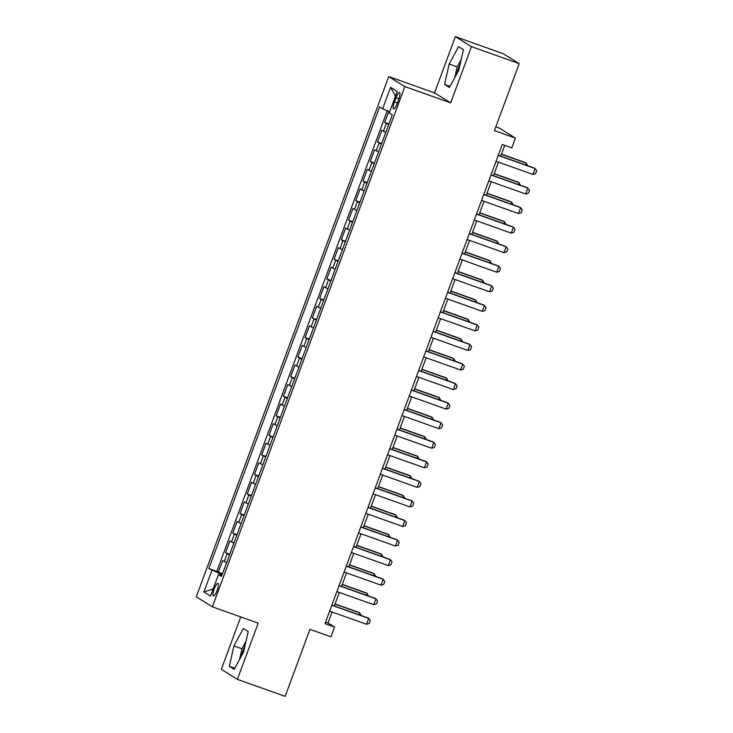 <?xml version="1.0" encoding="UTF-8"?>
<svg xmlns="http://www.w3.org/2000/svg" width="733" height="733" viewBox="0 0 733 733"><rect width="100%" height="100%" fill="white"/><g stroke="black" fill="none" stroke-linecap="round" stroke-linejoin="round"><path stroke-width="1.1" d="M245.005 645.727A16.291 3.912 -70.4 0 0 243.393 649.685A16.291 3.912 -70.4 0 0 241.404 656.044M217.078 590.505A6.679 1.603 -70.4 0 0 217.93 583.349A6.679 1.603 -70.4 0 0 214.293 588.782A6.679 1.603 -70.4 0 0 213.45 595.938A6.679 1.603 -70.4 0 0 217.078 590.505M456.641 74.18A16.291 3.912 109.6 0 1 458.638 67.821A16.291 3.912 109.6 0 1 460.251 63.863M240.717 616.911L221.311 669.366L237.41 679.363L285.155 696.35L309.94 629.363L330.94 636.84L334.56 627.054L328.036 623.004L332.095 612.018M388.728 76.571L196.279 596.827L212.378 606.832L404.827 86.576L388.728 76.571L434.559 92.88L450.658 102.877L471.466 46.646L455.367 36.65L434.559 92.88M455.367 36.65L503.104 53.637L519.202 63.634L494.427 130.621L515.436 138.097L499.338 128.092L495.82 126.846M471.466 46.646L519.202 63.634M388.811 111.37L384.706 122.457L388.911 123.959M385.796 132.389L381.82 130.282L377.477 142.019L381.682 143.512M378.558 151.942L374.581 149.844L370.238 161.581L374.444 163.074M371.329 171.504L367.343 169.405L363.009 181.133L367.206 182.627M364.09 191.066L360.114 188.958L355.771 200.695L359.976 202.189M356.852 210.618L352.875 208.52L348.532 220.257L352.738 221.751M349.623 230.18L345.646 228.073L341.303 239.81L345.5 241.304M342.384 249.733L338.408 247.635L334.065 259.372L338.27 260.866M335.146 269.295L331.169 267.197L326.836 278.925L331.032 280.427M327.917 288.857L323.94 286.75L319.597 298.487L323.803 299.98M320.678 308.41L316.702 306.312L312.359 318.049L316.564 319.542M313.449 327.972L309.463 325.873L305.13 337.601L309.326 339.095M306.211 347.534L302.234 345.426L297.891 357.163L302.097 358.657M298.972 367.086L294.996 364.988L290.653 376.725L294.858 378.219M291.743 386.648L287.767 384.541L283.424 396.278L287.62 397.772M284.505 406.201L280.528 404.103L276.185 415.84L280.391 417.334M277.266 425.763L273.29 423.665L268.956 435.393L273.152 436.895M270.037 445.325L266.061 443.218L261.718 454.955L265.923 456.448M262.799 464.878L258.822 462.78L254.479 474.517L258.685 476.01M255.57 484.44L251.584 482.332L247.25 494.069L251.446 495.563M248.331 504.002L244.355 501.894L240.012 513.631L244.217 515.125M241.093 523.554L237.116 521.456L232.773 533.184L236.979 534.687M233.864 543.116L229.887 541.009L225.544 552.746L229.75 554.24M515.436 138.097L511.817 147.874L502.27 144.474L325.012 623.664L334.56 627.054M396.003 97.691L394.418 101.997A6.469 1.558 -70.4 0 0 393.594 108.933A6.469 1.558 -70.4 0 0 397.112 103.674L398.706 99.367A6.469 1.558 -70.4 0 0 399.522 92.431A6.469 1.558 -70.4 0 0 396.003 97.691L398.926 98.735M221.888 575.487L218.489 574.544L221.531 576.44L392.274 114.861L389.232 112.964L397.194 91.451L390.579 87.346L382.617 108.86L379.575 106.963L208.832 568.542L221.256 574.241L220.89 575.213M218.489 574.544L210.527 596.057L203.921 591.952L211.874 570.439M388.692 124.564L384.706 122.457M387.253 110.738L216.849 571.401L222.511 573.802M226.625 562.669L222.649 560.571L218.306 572.308M229.521 554.854L225.544 552.746M236.759 535.292L232.773 533.184M243.988 515.73L240.012 513.631M251.227 496.177L247.25 494.069M258.456 476.615L254.479 474.517M265.694 457.053L261.718 454.955M272.933 437.5L268.956 435.393M280.162 417.938L276.185 415.84M287.4 398.386L283.424 396.278M294.639 378.824L290.653 376.725M301.868 359.262L297.891 357.163M309.106 339.709L305.13 337.601M316.335 320.147L312.359 318.049M323.574 300.585L319.597 298.487M330.812 281.032L326.836 278.925M338.041 261.47L334.065 259.372M345.28 241.917L341.303 239.81M352.518 222.356L348.532 220.257M359.747 202.794L355.771 200.695M366.986 183.241L363.009 181.133M374.215 163.679L370.238 161.581M381.453 144.126L377.477 142.019M450.658 102.877L404.827 86.576M237.41 679.363L258.218 623.132L212.378 606.832M334.33 605.971L339.333 592.466M341.569 586.409L346.562 572.904M348.807 566.856L353.801 553.351M356.036 547.294L361.039 533.789M363.275 527.742L368.268 514.227M370.513 508.18L375.507 494.674M377.742 488.618L382.736 475.112M384.981 469.065L389.974 455.55M392.21 449.503L397.213 435.998M399.448 429.941L404.442 416.436M406.687 410.388L411.68 396.883M413.916 390.826L418.919 377.321M421.154 371.274L426.148 357.759M428.384 351.712L433.386 338.206M435.622 332.15L440.615 318.644M442.86 312.597L447.854 299.091M450.089 293.035L455.092 279.53M457.328 273.473L462.321 259.968M464.566 253.92L469.56 240.415M471.795 234.358L476.798 220.853M479.034 214.806L484.027 201.291M486.263 195.244L491.266 181.738M493.501 175.682L498.495 162.176M500.74 156.129L504.725 145.354M222.218 574.58L221.256 574.241M325.58 622.125L328.036 623.004M389.69 111.728L382.617 108.86M216.849 571.401L208.832 568.542M395.472 96.105L390.579 87.346M203.921 591.952L213.175 588.92M449.155 64.064L444.601 84.442L449.448 87.456L458.858 70.084L463.412 49.707L458.565 46.692L449.155 64.064L457.181 66.914L454.79 77.588M234.212 669.321L243.613 651.949L248.175 631.571L243.329 628.557L233.919 645.929L229.365 666.306L234.212 669.321M461.24 59.419L457.181 66.914M450.035 86.375L444.601 84.442M246.004 641.283L241.945 648.778L239.554 659.453M234.798 668.239L229.365 666.306M241.945 648.778L233.919 645.929M498.211 155.433L535.108 168.563L536.721 170.707L535.631 173.639L532.937 174.427L496.039 161.306M532.937 174.427L535.108 168.563L534.32 168.077L498.284 155.249M525.717 165.017L526.404 163.157L501.427 154.269M527.842 165.768L525.625 162.671L501.491 154.086M490.982 174.995L527.87 188.115L529.483 190.268L528.401 193.2L525.698 193.988L488.81 180.859M525.698 193.988L527.87 188.115L527.091 187.63L491.046 174.811M483.743 194.557L520.641 207.677L522.253 209.821L521.163 212.762L518.469 213.541L481.572 200.421M518.469 213.541L520.641 207.677L519.853 207.192L483.807 194.373M476.505 214.109L513.402 227.239L515.015 229.383L513.934 232.315L511.231 233.103L474.333 219.982M511.231 233.103L513.402 227.239L512.614 226.754L476.578 213.926M469.276 233.671L506.164 246.792L507.777 248.945L506.695 251.877L503.992 252.665L467.104 239.535M503.992 252.665L506.164 246.792L505.385 246.306L469.34 233.488M518.478 184.569L519.166 182.719L494.189 173.831M520.613 185.33L518.387 182.224L494.253 173.648M511.249 204.131L511.936 202.271L486.95 193.384M513.375 204.883L511.148 201.786L487.024 193.2M504.011 223.684L504.698 221.833L479.721 212.946M506.137 224.445L503.919 221.348L479.785 212.762M496.782 243.246L497.469 241.386L472.483 232.508M498.907 244.007L496.681 240.9L472.556 232.315M462.037 253.233L498.935 266.354L500.547 268.498L499.457 271.43L496.763 272.218L459.866 259.097M496.763 272.218L498.935 266.354L498.147 265.868L462.111 253.05M489.543 262.808L490.23 260.948L465.253 252.06M491.669 263.559L489.442 260.462L465.318 251.877M454.808 272.786L491.696 285.916L493.309 288.06L492.228 290.992L489.525 291.78L452.637 278.659M489.525 291.78L491.696 285.916L490.918 285.421L454.872 272.603M482.305 282.361L482.992 280.51L458.015 271.622M484.44 283.121L482.213 280.024L458.079 271.439M447.57 292.348L484.458 305.469L486.08 307.622L484.989 310.554L482.296 311.342L445.398 298.212M482.296 311.342L484.458 305.469L483.679 304.983L447.634 292.165M475.076 301.923L475.763 300.063L450.777 291.175M477.201 302.683L474.975 299.577L450.85 290.992M440.331 311.901L477.229 325.031L478.841 327.175L477.751 330.107L475.057 330.895L438.16 317.774M475.057 330.895L477.229 325.031L476.441 324.545L440.405 311.717M467.837 321.485L468.524 319.625L443.547 310.737M469.963 322.236L467.746 319.139L443.612 310.554M433.102 331.463L469.99 344.583L471.603 346.736L470.522 349.668L467.819 350.456L430.931 337.327M467.819 350.456L469.99 344.583L469.212 344.098L433.166 331.279M460.599 341.037L461.286 339.177L436.309 330.299M462.734 341.798L460.507 338.692L436.382 330.116M425.864 351.025L462.761 364.145L464.374 366.289L463.283 369.23L460.59 370.009L423.692 356.889M460.59 370.009L462.761 364.145L461.973 363.66L425.928 350.841M453.37 360.599L454.057 358.739L429.071 349.852M455.495 361.351L453.269 358.254L429.144 349.668M418.625 370.577L455.523 383.707L457.135 385.851L456.054 388.783L453.351 389.571L416.463 376.45M453.351 389.571L455.523 383.707L454.735 383.222L418.699 370.394M446.131 380.152L446.818 378.301L421.841 369.414M448.257 380.913L446.04 377.816L421.906 369.23M411.396 390.139L448.284 403.26L449.897 405.413L448.816 408.345L446.113 409.133L409.225 396.003M446.113 409.133L448.284 403.26L447.506 402.774L411.46 389.956M438.902 399.714L439.589 397.854L414.603 388.966M441.028 400.475L438.801 397.368L414.676 388.783M404.158 409.701L441.055 422.822L442.668 424.966L441.578 427.898L438.884 428.686L401.986 415.565M438.884 428.686L441.055 422.822L440.267 422.336L404.231 409.509M396.929 429.254L433.817 442.384L435.429 444.528L434.348 447.46L431.645 448.248L394.757 435.127M431.645 448.248L433.817 442.384L433.038 441.889L396.993 429.071M389.69 448.816L426.579 461.937L428.2 464.09L427.11 467.022L424.416 467.81L387.519 454.68M424.416 467.81L426.579 461.937L425.8 461.451L389.754 448.633M382.452 468.369L419.349 481.499L420.962 483.643L419.881 486.575L417.178 487.363L380.28 474.242M417.178 487.363L419.349 481.499L418.561 481.013L382.525 468.185M375.223 487.931L412.111 501.051L413.724 503.205L412.642 506.137L409.939 506.924L373.051 493.795M409.939 506.924L412.111 501.051L411.332 500.566L375.287 487.747M367.984 507.493L404.882 520.613L406.494 522.757L405.404 525.698L402.71 526.477L365.813 513.357M402.71 526.477L404.882 520.613L404.094 520.128L368.048 507.309M360.746 527.045L397.643 540.175L399.256 542.319L398.175 545.251L395.472 546.039L358.584 532.918M395.472 546.039L397.643 540.175L396.865 539.69L360.819 526.862M353.517 546.607L390.405 559.728L392.018 561.881L390.936 564.813L388.233 565.601L351.345 552.471M388.233 565.601L390.405 559.728L389.626 559.242L353.581 546.424M346.278 566.16L383.176 579.29L384.788 581.434L383.698 584.366L381.004 585.154L344.107 572.033M381.004 585.154L383.176 579.29L382.388 578.804L346.352 565.977M339.049 585.722L375.937 598.843L377.55 600.996L376.469 603.928L373.766 604.716L336.878 591.586M373.766 604.716L375.937 598.843L375.159 598.357L339.113 585.539M331.811 605.284L368.708 618.405L370.321 620.549L369.23 623.49L366.537 624.269L329.639 611.148M366.537 624.269L368.708 618.405L367.92 617.919L331.875 605.101M431.664 419.276L432.351 417.416L407.374 408.528M433.789 420.027L431.563 416.93L407.438 408.345M424.425 438.829L425.113 436.978L400.136 428.09M426.56 439.589L424.334 436.483L400.2 427.907M417.196 458.391L417.883 456.531L392.897 447.643M419.322 459.151L417.095 456.045L392.97 447.46M409.958 477.953L410.645 476.093L385.668 467.205M412.083 478.704L409.866 475.607L385.732 467.022M402.719 497.505L403.407 495.645L378.43 486.767M404.854 498.266L402.628 495.16L378.503 486.584M395.49 517.067L396.177 515.207L371.2 506.32M397.616 517.819L395.389 514.722L371.264 506.137M388.252 536.62L388.939 534.769L363.962 525.882M390.387 537.381L388.16 534.284L364.026 525.698M381.023 556.182L381.71 554.322L356.724 545.434M383.148 556.943L380.922 553.836L356.797 545.251M373.784 575.744L374.471 573.884L349.494 564.996M375.91 576.495L373.693 573.398L349.559 564.813M366.546 595.297L367.233 593.446L342.256 584.558M368.681 596.057L366.454 592.951L342.32 584.375M359.317 614.859L360.004 612.999L335.018 604.111M361.442 615.61L359.216 612.513L335.091 603.928M383.405 131.271L386.3 123.446M224.234 561.56L227.129 553.736M231.472 541.999L234.368 534.174M238.711 522.437L241.597 514.621M245.94 502.884L248.835 495.059M253.178 483.322L256.074 475.497M260.407 463.769L263.303 455.944M267.646 444.207L270.541 436.382M274.884 424.645L277.78 416.82M282.113 405.092L285.009 397.268M289.352 385.531L292.247 377.706M296.59 365.969L299.476 358.153M303.819 346.416L306.715 338.591M311.058 326.854L313.953 319.029M318.287 307.301L321.182 299.476M325.525 287.739L328.421 279.914M332.764 268.177L335.65 260.352M339.993 248.624L342.888 240.8M347.231 229.062L350.127 221.238M354.46 209.501L357.356 201.685M361.699 189.948L364.594 182.123M368.937 170.386L371.833 162.561M376.166 150.833L379.062 143.008M397.35 103.041L394.418 101.997"/></g></svg>
